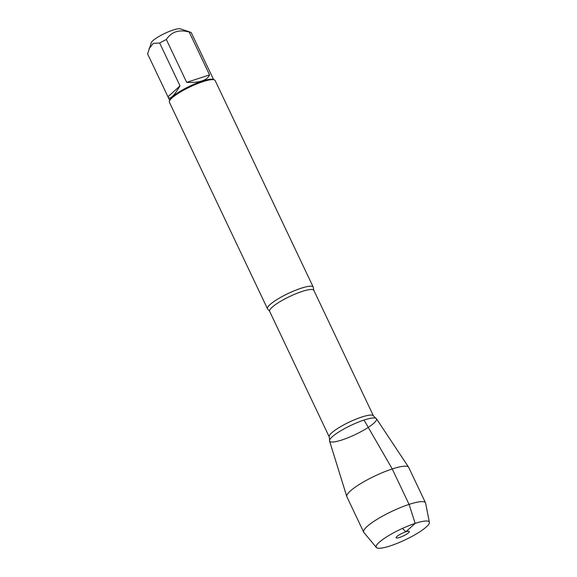 <?xml version="1.0" encoding="UTF-8"?>
<svg xmlns="http://www.w3.org/2000/svg" width="577" height="577" viewBox="0 0 577 577"><rect width="100%" height="100%" fill="white"/><g stroke="black" fill="none" stroke-linecap="round" stroke-linejoin="round"><path stroke-width="0.87" d="M167.965 96.785L168.123 97.181C169.991 99.843 173.951 96.078 180.017 85.886L167.965 96.785L147.618 53.928L151.318 42.655A16.423 3.217 -25.4 0 1 164.034 33.776A16.423 3.217 -25.4 0 1 180.399 28.85L190.547 32.24A24.299 4.76 -25.4 0 1 191.275 32.687L213.577 79.59M149.039 48.699L153.331 43.333L159.67 43.03A24.299 4.76 -25.4 0 1 166.342 39.517C171.456 31.749 179.079 29.261 189.206 32.038A24.299 4.76 -25.4 0 1 190.547 32.24M313.217 287.079L215.12 80.491A25.316 4.962 154.6 0 0 214.233 79.814L212.927 79.374A24.299 4.76 154.6 0 0 202.109 81.155A24.299 4.76 154.6 0 0 169.912 99.799L169.422 101.09A25.316 4.962 154.6 0 0 169.386 102.201L267.483 308.796A25.316 4.962 -25.4 0 1 277.587 299.174A25.316 4.962 -25.4 0 1 301.057 288.255A25.316 4.962 -25.4 0 1 313.217 287.079A25.316 4.962 -25.4 0 1 313.311 287.642L313.83 290.339A24.472 4.796 154.6 0 0 302.074 291.472A24.472 4.796 154.6 0 0 279.391 302.023A24.472 4.796 154.6 0 0 269.625 311.328L267.858 309.222A25.316 4.962 -25.4 0 1 267.483 308.796M166.342 39.517L186.688 82.374C199.447 82.944 207.071 80.455 209.552 74.887L189.206 32.038M180.017 85.886L159.67 43.03M376.348 547.479L363.871 532.448A34.223 6.708 -25.4 0 1 363.69 532.167L346.856 496.725A34.223 6.708 -25.4 0 1 346.791 496.545L329.546 440.987A25.965 5.085 -25.4 0 1 340.235 431.084A25.965 5.085 -25.4 0 1 364.029 420.056A25.965 5.085 154.6 0 0 329.575 440.172A25.965 5.085 154.6 0 0 342.074 439.919A25.965 5.085 154.6 0 0 367.78 427.694A25.965 5.085 154.6 0 0 375.786 418.224A25.965 5.085 154.6 0 0 364.029 420.056A25.965 5.085 -25.4 0 1 376.435 418.722L408.595 467.204A34.223 6.708 -25.4 0 1 408.682 467.363L425.516 502.805A34.223 6.708 -25.4 0 1 425.617 503.13L429.382 522.293A29.391 5.756 154.6 0 0 400.272 529.426A29.391 5.756 154.6 0 0 376.348 547.479A29.391 5.756 154.6 0 0 390.312 545.871A29.391 5.756 154.6 0 0 417.005 533.537A29.391 5.756 154.6 0 0 429.382 522.293M214.233 79.814A25.316 4.962 154.6 0 0 202.96 81.66A25.316 4.962 154.6 0 0 169.422 101.09M209.552 74.887L186.688 82.374M346.791 496.545A34.223 6.708 -25.4 0 1 360.877 483.49A34.223 6.708 -25.4 0 1 392.245 468.957A34.223 6.708 -25.4 0 1 408.595 467.204M363.69 532.167A34.223 6.708 -25.4 0 1 391.725 511.431A34.223 6.708 -25.4 0 1 425.516 502.805M399.645 537.425A7.313 1.435 154.6 0 0 406.742 534.078A7.313 1.435 154.6 0 0 409.23 531.359A7.313 1.435 154.6 0 0 405.833 531.828A7.313 1.435 154.6 0 0 396.111 537.591A7.313 1.435 154.6 0 0 399.645 537.425M402.501 528.388L405.833 531.828L415.173 523.382L409.071 504.392L392.245 468.957L364.029 420.056M269.625 311.328L329.251 436.912A24.472 4.796 -25.4 0 1 339.016 427.607A24.472 4.796 -25.4 0 1 361.707 417.056A24.472 4.796 -25.4 0 1 373.463 415.923L375.786 418.224M169.674 100.441L168.123 97.181M313.83 290.339L373.463 415.923M329.251 436.912L329.575 440.172"/></g></svg>
